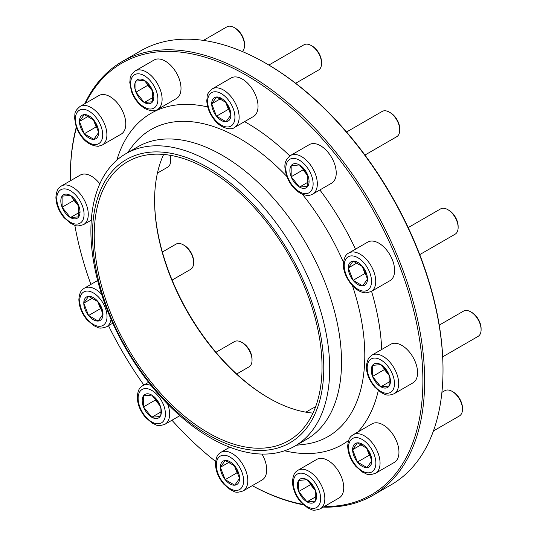 <?xml version="1.0" encoding="UTF-8"?>
<svg xmlns="http://www.w3.org/2000/svg" width="537" height="537" viewBox="0 0 537 537"><rect width="100%" height="100%" fill="white"/><g stroke="black" fill="none" stroke-linecap="round" stroke-linejoin="round"><path stroke-width="0.81" d="M84.759 103.722A250.517 144.634 60 0 1 122.241 61.513A250.517 144.634 60 0 1 242.549 71.146A250.517 144.634 60 0 1 410.194 291.49A250.517 144.634 60 0 1 372.759 495.423A250.517 144.634 60 0 1 323.247 507.103M303.452 504.847A250.517 144.634 60 0 1 252.236 485.676M76.462 127.625A249.282 143.923 -120 0 0 70.354 177.203L70.354 176.196A250.517 144.634 60 0 1 76.281 127.148M372.759 495.423L391.124 484.817A250.517 144.634 -120 0 0 443.012 370.134A250.517 144.634 -120 0 0 265.869 63.312A250.517 144.634 -120 0 0 260.922 60.54A250.517 144.634 -120 0 0 140.613 50.908L122.241 61.513M265.869 63.312L266.748 63.822A249.282 143.923 60 0 1 443.012 369.12L443.012 370.134M154.596 200.086A162.308 93.713 -120 0 0 268.93 398.112M312.984 413.101A161.073 92.995 60 0 1 271.675 399.649A161.073 92.995 60 0 1 268.493 397.863A161.073 92.995 60 0 1 154.596 200.59A161.073 92.995 60 0 1 163.644 154.441M204.953 167.893A161.073 92.995 60 0 1 312.742 309.567A161.073 92.995 60 0 1 288.671 440.689A161.073 92.995 60 0 1 127.598 347.694A161.073 92.995 60 0 1 127.598 161.697A161.073 92.995 60 0 1 204.953 167.893M204.906 165.846A163.55 94.425 60 0 1 309.862 423.438A163.55 94.425 60 0 1 109.635 314.299A163.55 94.425 60 0 1 204.906 165.846M206.973 160.187A168.866 97.499 60 0 1 319.971 308.721A168.866 97.499 60 0 1 294.739 446.18A168.866 97.499 60 0 1 125.873 348.688A168.866 97.499 60 0 1 125.873 153.696A168.866 97.499 60 0 1 206.973 160.187M125.873 153.696L137.694 146.87A168.866 97.499 60 0 1 218.794 153.36A168.866 97.499 60 0 1 331.799 301.895A168.866 97.499 60 0 1 306.56 439.353L294.739 446.18M324.247 506.525A249.282 143.923 -120 0 0 417.752 329A249.282 143.923 -120 0 0 241.704 72.67A249.282 143.923 -120 0 0 85.578 103.245M70.354 177.203A249.282 143.923 -120 0 0 70.381 180.794M74.818 225.272A249.282 143.923 -120 0 0 90.894 284.409M108.494 325.67A249.282 143.923 -120 0 0 143.869 385.022M171.954 420.236A249.282 143.923 -120 0 0 215.585 461.411M252.262 485.663A249.282 143.923 -120 0 0 302.915 504.35M225.164 460.457A13.573 7.833 60 0 1 234.763 465.995A13.573 7.833 60 0 1 239.562 478.36A13.573 7.833 60 0 1 234.763 485.186A13.573 7.833 60 0 1 225.164 479.648A13.573 7.833 60 0 1 220.371 467.277A13.573 7.833 60 0 1 225.164 460.457L234.763 465.995L239.562 478.36L234.763 485.186L225.164 479.648L220.371 467.277L225.164 460.457M261.975 454.074A22.265 12.854 60 0 1 262.096 479.984L243.201 490.892C234.515 493.818 234.85 491.227 230.655 489.979L223.694 484.092C218.378 477.682 215.626 470.828 215.451 463.532C216.371 454.43 218.921 453.926 220.929 452.322A22.265 12.854 60 0 1 239.938 460.41A22.265 12.854 60 0 1 243.201 490.892M315.306 407.576A14.586 8.417 -120 0 0 312.621 408.261L305.868 412.154M234.28 465.505A11.754 6.786 -120 0 0 234.662 466.593L234.219 465.451M220.371 467.277L229.366 462.089M238.549 473.634L237.065 472.775L234.662 466.593A11.754 6.786 -120 0 0 237.71 471.862A11.754 6.786 -120 0 0 238.139 472.379M225.164 479.648L237.065 472.775M235.246 28.166L234.213 27.575L235.246 28.166A13.123 7.578 60 0 1 244.523 44.242L244.523 45.437A14.586 8.417 -120 0 0 234.213 27.575A14.586 8.417 -120 0 0 226.923 26.85L203.456 40.396M152.575 101.748A13.573 7.833 60 0 1 144.265 102.493A13.573 7.833 60 0 1 135.955 92.149A13.573 7.833 60 0 1 135.955 81.074A13.573 7.833 60 0 1 144.265 80.328A13.573 7.833 60 0 1 152.575 90.666A13.573 7.833 60 0 1 152.575 101.748L144.265 102.493L135.955 92.149L135.955 81.074L144.265 80.328L152.575 90.666L152.575 101.748M154.126 60.003A22.265 12.854 60 0 1 176.398 72.857A22.265 12.854 60 0 1 176.398 98.573L157.502 109.481A22.265 12.854 60 0 0 157.502 83.772A22.265 12.854 60 0 0 135.23 70.911L154.126 60.003M242.308 51.532A14.586 8.417 -120 0 0 244.523 45.437M152.776 91.411L152.011 90.451A11.754 6.786 60 0 1 148.736 84.551M152.756 91.33A11.754 6.786 -120 0 1 152.011 90.451L147.856 85.282L147.856 83.571M135.955 92.149L147.856 85.282M144.265 102.493L153.26 97.298M183.325 244.852L184.359 245.443A13.123 7.578 60 0 1 193.635 261.519L193.635 262.714A14.586 8.417 -120 0 0 183.325 244.852A14.586 8.417 -120 0 0 176.035 244.127L162.369 252.014M98.177 301.861A13.573 7.833 60 0 1 102.976 314.226A13.573 7.833 60 0 1 98.177 321.052A13.573 7.833 60 0 1 88.578 315.514A13.573 7.833 60 0 1 83.785 303.15A13.573 7.833 60 0 1 88.578 296.323A13.573 7.833 60 0 1 98.177 301.861L102.976 314.226L98.177 321.052L88.578 315.514L83.785 303.15L88.578 296.323L98.177 301.861M172.115 280.066L190.615 269.386A14.586 8.417 -120 0 0 193.635 262.714M97.694 301.378A11.754 6.786 -120 0 0 98.076 302.459L97.633 301.317M83.785 303.15L92.773 297.954M101.963 309.5L100.479 308.647L98.076 302.459A11.754 6.786 -120 0 0 101.553 308.251M88.578 315.514L100.479 308.647M452.161 391.386L453.194 391.983A13.123 7.578 60 0 1 462.471 408.06L462.471 409.248A14.586 8.417 -120 0 0 452.161 391.386A14.586 8.417 -120 0 0 447.006 390.01A14.586 8.417 -120 0 0 444.871 390.668L441.897 392.379M352.621 449.684A13.573 7.833 60 0 1 357.414 442.857A13.573 7.833 60 0 1 367.013 448.402A13.573 7.833 60 0 1 371.812 460.766A13.573 7.833 60 0 1 367.013 467.593A13.573 7.833 60 0 1 357.414 462.055A13.573 7.833 60 0 1 352.621 449.684L357.414 442.857L367.013 448.402L371.812 460.766L367.013 467.593L357.414 462.055L352.621 449.684L361.616 444.495M353.178 434.728L372.074 423.821A22.265 12.854 60 0 1 375.336 422.814A22.265 12.854 60 0 1 395.702 439.246A22.265 12.854 60 0 1 394.346 462.391L375.45 473.298C366.764 476.225 367.1 473.634 362.905 472.385L355.944 466.499C350.627 460.088 347.875 453.235 347.701 445.938C348.62 436.836 351.171 436.333 353.178 434.728A22.265 12.854 60 0 1 356.44 433.721A22.265 12.854 60 0 1 376.806 450.16A22.265 12.854 60 0 1 375.45 473.298M433.433 430.949L459.45 415.927A14.586 8.417 -120 0 0 462.471 409.248M366.529 447.912A11.754 6.786 -120 0 0 366.912 448.999L366.469 447.851M370.798 456.041L369.315 455.181L366.912 448.999A11.754 6.786 -120 0 0 370.389 454.785M357.414 462.055L369.315 455.181M311.238 45.531L312.272 46.122A13.123 7.578 60 0 1 316.911 50.236A13.123 7.578 60 0 1 321.549 62.198L321.549 63.386A14.586 8.417 -120 0 0 316.394 50.102A14.586 8.417 -120 0 0 311.238 45.531A14.586 8.417 -120 0 0 303.949 44.806L268.869 65.058M226.09 121.731A13.573 7.833 60 0 1 216.492 116.193A13.573 7.833 60 0 1 211.699 103.822A13.573 7.833 60 0 1 216.492 96.996A13.573 7.833 60 0 1 226.09 102.54A13.573 7.833 60 0 1 230.89 114.905A13.573 7.833 60 0 1 226.09 121.731L216.492 116.193L211.699 103.822L216.492 96.996L226.09 102.54L230.89 114.905L226.09 121.731M231.152 77.959A22.265 12.854 60 0 1 253.424 90.813A22.265 12.854 60 0 1 253.424 116.529L234.528 127.437A22.265 12.854 60 0 0 234.528 101.721A22.265 12.854 60 0 0 212.256 88.867L231.152 77.959M295.659 83.269L318.528 70.065A14.586 8.417 -120 0 0 321.549 63.386M229.876 110.179L228.393 109.32L225.99 103.138A11.754 6.786 60 0 1 225.607 102.05M229.467 108.924A11.754 6.786 -120 0 1 225.99 103.138L225.547 101.99M211.699 103.822L220.694 98.633M216.492 116.193L228.393 109.32M170.095 155.267A13.123 7.578 60 0 1 170.672 159.321L170.672 160.509A14.586 8.417 -120 0 0 169.806 155.22M78.724 205.745A13.573 7.833 60 0 1 78.724 216.827A13.573 7.833 60 0 1 70.414 217.572A13.573 7.833 60 0 1 62.104 207.228A13.573 7.833 60 0 1 62.104 196.153A13.573 7.833 60 0 1 70.414 195.408A13.573 7.833 60 0 1 78.724 205.745L78.724 216.827L70.414 217.572L62.104 207.228L62.104 196.153L70.414 195.408L78.724 205.745M61.379 185.99A22.265 12.854 60 0 1 82.101 196.388A22.265 12.854 60 0 1 86.155 222.237A22.265 12.854 60 0 1 83.651 224.56C74.965 227.487 75.301 224.896 71.106 223.647L64.145 217.76C58.828 211.35 56.083 204.496 55.902 197.2C56.821 188.098 59.379 187.594 61.379 185.99L80.275 175.082A22.265 12.854 60 0 1 99.822 183.855M157.428 173.095L167.651 167.188A14.586 8.417 -120 0 0 169.296 165.671A14.586 8.417 -120 0 0 170.672 160.509M78.905 206.409A11.754 6.786 60 0 1 78.16 205.53L74.005 200.361L74.005 198.65M78.926 206.49L78.16 205.53A11.754 6.786 -120 0 1 74.885 199.63M70.414 217.572L79.409 212.377M62.104 207.228L74.005 200.361M241.724 342.338L242.758 342.928A13.123 7.578 60 0 1 252.034 359.005L252.034 360.193A14.586 8.417 -120 0 0 250.651 353.447A14.586 8.417 -120 0 0 241.724 342.338A14.586 8.417 -120 0 0 234.434 341.613L215.941 352.285M151.776 395.091A13.573 7.833 60 0 1 160.086 405.428A13.573 7.833 60 0 1 160.086 416.511A13.573 7.833 60 0 1 151.776 417.249A13.573 7.833 60 0 1 143.466 406.912A13.573 7.833 60 0 1 143.466 395.836A13.573 7.833 60 0 1 151.776 395.091L160.086 405.428L160.086 416.511L151.776 417.249L143.466 406.912L143.466 395.836L151.776 395.091M236.669 374L249.014 366.872A14.586 8.417 -120 0 0 252.034 360.193M156.247 399.313A11.754 6.786 -120 0 0 156.475 399.944A11.754 6.786 -120 0 0 159.523 405.213L155.368 400.045L155.368 398.333M143.466 406.912L155.368 400.045M160.288 406.173L159.523 405.213A11.754 6.786 -120 0 0 160.268 406.093M151.776 417.249L160.771 412.06M447.824 209.658L448.858 210.256A13.123 7.578 60 0 1 458.135 226.332L458.135 227.52A14.586 8.417 -120 0 0 447.824 209.658A14.586 8.417 -120 0 0 440.535 208.94L408.207 227.601M353.077 280.321A13.573 7.833 60 0 1 348.285 267.956A13.573 7.833 60 0 1 353.077 261.13A13.573 7.833 60 0 1 362.676 266.674A13.573 7.833 60 0 1 367.476 279.039A13.573 7.833 60 0 1 362.676 285.865A13.573 7.833 60 0 1 353.077 280.321L348.285 267.956L353.077 261.13L362.676 266.674L367.476 279.039L362.676 285.865L353.077 280.321L364.979 273.454L362.133 266.124M367.738 242.093A22.265 12.854 60 0 1 390.01 254.947A22.265 12.854 60 0 1 390.01 280.663L371.114 291.571A22.265 12.854 60 0 0 371.114 265.855A22.265 12.854 60 0 0 348.842 253.001L367.738 242.093M419.746 254.619L455.114 234.199A14.586 8.417 -120 0 0 458.135 227.52M362.193 266.184A11.754 6.786 -120 0 0 362.576 267.272A11.754 6.786 -120 0 0 366.053 273.058M348.285 267.956L357.28 262.768M366.462 274.313L364.979 273.454M470.788 311.863L471.815 312.453A13.123 7.578 60 0 1 481.098 328.53L481.098 329.718A14.586 8.417 -120 0 0 470.788 311.863A14.586 8.417 -120 0 0 463.491 311.138L439.253 325.133M372.53 376.437A13.573 7.833 60 0 1 372.53 365.361A13.573 7.833 60 0 1 380.84 364.616A13.573 7.833 60 0 1 389.15 374.954A13.573 7.833 60 0 1 389.15 386.036A13.573 7.833 60 0 1 380.84 386.774A13.573 7.833 60 0 1 372.53 376.437L372.53 365.361L380.84 364.616L389.15 374.954L389.15 386.036L380.84 386.774L372.53 376.437L384.425 369.57L384.425 367.858M390.701 344.291A22.265 12.854 60 0 1 412.966 357.145A22.265 12.854 60 0 1 412.966 382.861L394.077 393.769A22.265 12.854 60 0 0 394.077 368.053A22.265 12.854 60 0 0 371.805 355.199L390.701 344.291M442.696 356.823L478.078 336.397A14.586 8.417 -120 0 0 479.716 334.88A14.586 8.417 -120 0 0 481.098 329.718M385.311 368.838A11.754 6.786 -120 0 0 388.58 374.739L384.425 369.57M389.352 375.699L388.58 374.739A11.754 6.786 -120 0 0 389.332 375.618M380.84 386.774L389.835 381.585M98.64 132.498A13.573 7.833 60 0 1 93.841 139.325A13.573 7.833 60 0 1 84.242 133.787A13.573 7.833 60 0 1 79.449 121.422A13.573 7.833 60 0 1 84.242 114.596A13.573 7.833 60 0 1 93.841 120.134A13.573 7.833 60 0 1 98.64 132.498L93.841 139.325L84.242 133.787L79.449 121.422L84.242 114.596L93.841 120.134L98.64 132.498M98.902 95.552A22.265 12.854 60 0 1 121.174 108.407A22.265 12.854 60 0 1 121.174 134.122L102.278 145.03A22.265 12.854 60 0 0 102.278 119.321A22.265 12.854 60 0 0 80.006 106.46L98.902 95.552M97.217 126.524A11.754 6.786 60 0 1 93.74 120.731L93.297 119.59M97.627 127.772L96.143 126.913L93.74 120.731A11.754 6.786 -120 0 1 93.357 119.644M84.242 133.787L96.143 126.913M79.449 121.422L88.444 116.227M298.679 480.44A13.573 7.833 60 0 1 306.989 479.695A13.573 7.833 60 0 1 315.3 490.033A13.573 7.833 60 0 1 315.3 501.115A13.573 7.833 60 0 1 306.989 501.853A13.573 7.833 60 0 1 298.679 491.516A13.573 7.833 60 0 1 298.679 480.44L306.989 479.695L315.3 490.033L315.3 501.115L306.989 501.853L298.679 491.516L298.679 480.44M297.954 470.278L316.85 459.37A22.265 12.854 60 0 1 327.986 460.471A22.265 12.854 60 0 1 342.532 480.098A22.265 12.854 60 0 1 339.115 497.94L320.227 508.848C311.541 511.774 311.876 509.183 307.681 507.935L300.72 502.048C295.404 495.638 292.652 488.784 292.477 481.488C293.397 472.385 295.947 471.882 297.954 470.278A22.265 12.854 60 0 1 309.09 471.379A22.265 12.854 60 0 1 323.636 491.006A22.265 12.854 60 0 1 320.227 508.848M311.46 483.918A11.754 6.786 -120 0 0 314.729 489.818L310.574 484.649L310.574 482.938M298.679 491.516L310.574 484.649M315.501 490.778L314.729 489.818A11.754 6.786 -120 0 0 315.481 490.69M306.989 501.853L315.984 496.665M389.426 112.179L390.459 112.77A13.123 7.578 60 0 1 398.494 122.772A13.123 7.578 60 0 1 399.736 128.846L399.736 130.035A14.586 8.417 -120 0 0 398.353 123.288A14.586 8.417 -120 0 0 389.426 112.179A14.586 8.417 -120 0 0 382.136 111.454L346.58 131.981M299.478 187.098A13.573 7.833 60 0 1 291.168 176.754A13.573 7.833 60 0 1 291.168 165.678A13.573 7.833 60 0 1 299.478 164.933A13.573 7.833 60 0 1 307.788 175.27A13.573 7.833 60 0 1 307.788 186.352A13.573 7.833 60 0 1 299.478 187.098L291.168 176.754L291.168 165.678L299.478 164.933L307.788 175.27L307.788 186.352L299.478 187.098L308.473 181.902M309.339 144.607A22.265 12.854 60 0 1 331.611 157.462A22.265 12.854 60 0 1 331.611 183.177L312.715 194.085A22.265 12.854 60 0 0 312.715 168.376A22.265 12.854 60 0 0 290.443 155.515L309.339 144.607M364.959 155.045L396.715 136.713A14.586 8.417 -120 0 0 399.736 130.035M303.949 169.155A11.754 6.786 -120 0 0 307.224 175.055L303.069 169.887L303.069 168.175M291.168 176.754L303.069 169.887M307.99 176.015L307.224 175.055A11.754 6.786 -120 0 0 307.97 175.935M127.417 152.803L132.23 146.379A177.203 102.305 60 0 1 235.998 136.438A177.203 102.305 60 0 1 286.798 176.411M302.405 194.273A177.203 102.305 60 0 1 343.465 262.358M352.473 285.738A177.203 102.305 60 0 1 304.257 444.334L296.283 445.287M244.57 121.637A191.259 110.427 60 0 1 289.812 155.918M319.857 189.964A191.259 110.427 60 0 1 355.487 249.168M371.557 291.316A191.259 110.427 60 0 1 381.706 349.48M378.296 390.621A191.259 110.427 60 0 1 357.83 432.043M348.627 440.4A191.259 110.427 60 0 1 284.597 450.778M116.824 160.187A191.259 110.427 60 0 1 207.712 106.944M236.79 463.116A19.298 11.143 -120 0 0 216.317 464.941A19.298 11.143 -120 0 0 236.79 490.409A19.298 11.143 -120 0 0 236.79 463.116M144.265 107.165A19.298 11.143 -120 0 0 156.086 90.357A19.298 11.143 -120 0 0 132.451 76.71A19.298 11.143 -120 0 0 144.265 107.165M107.024 316.568A19.298 11.143 -120 0 0 86.558 291.101A19.298 11.143 -120 0 0 86.558 318.394A19.298 11.143 -120 0 0 107.024 316.568M111.038 319.253A22.265 12.854 60 0 1 106.615 326.758L112.783 323.2M106.615 326.758C97.929 329.684 98.264 327.093 94.069 325.845L87.108 319.958C81.792 313.548 79.04 306.694 78.865 299.398C79.785 290.302 82.336 289.792 84.343 288.188A22.265 12.854 60 0 1 101.614 294.269M355.393 437.642A19.298 11.143 -120 0 0 355.393 464.935A19.298 11.143 -120 0 0 375.86 463.102A19.298 11.143 -120 0 0 355.393 437.642M214.471 119.073A19.298 11.143 -120 0 0 234.938 117.241A19.298 11.143 -120 0 0 214.471 91.78A19.298 11.143 -120 0 0 214.471 119.073M82.235 221.19A19.298 11.143 -120 0 0 70.414 190.729A19.298 11.143 -120 0 0 58.6 207.544A19.298 11.143 -120 0 0 82.235 221.19M163.597 405.113A19.298 11.143 -120 0 0 139.962 391.466A19.298 11.143 -120 0 0 151.776 421.928A19.298 11.143 -120 0 0 163.597 405.113M167.651 404.093A22.265 12.854 60 0 1 165.013 424.243L179.848 415.678M165.013 424.243C156.327 427.17 156.663 424.579 152.468 423.331L145.507 417.444C140.191 411.033 137.438 404.18 137.264 396.883C138.184 387.781 140.734 387.278 142.741 385.673A22.265 12.854 60 0 1 151.058 385.445M344.23 265.62A19.298 11.143 -120 0 0 364.704 291.081A19.298 11.143 -120 0 0 364.704 263.788A19.298 11.143 -120 0 0 344.23 265.62M369.02 360.992A19.298 11.143 -120 0 0 380.84 391.453A19.298 11.143 -120 0 0 392.661 374.638A19.298 11.143 -120 0 0 369.02 360.992M95.868 144.547A19.298 11.143 -120 0 0 95.868 117.254A19.298 11.143 -120 0 0 75.395 119.08A19.298 11.143 -120 0 0 95.868 144.547M306.989 475.017A19.298 11.143 -120 0 0 295.169 491.832A19.298 11.143 -120 0 0 318.81 505.478A19.298 11.143 -120 0 0 306.989 475.017M287.664 177.069A19.298 11.143 -120 0 0 311.299 190.716A19.298 11.143 -120 0 0 299.478 160.254A19.298 11.143 -120 0 0 287.664 177.069M220.929 452.322L229.776 447.214M135.23 70.911C128.356 76.972 130.766 77.972 129.753 82.235L131.37 91.203C134.223 98.929 138.727 104.702 144.883 108.528C150.575 111.206 154.784 111.528 157.502 109.481M84.343 288.188L97.627 280.522M212.256 88.867C205.382 94.928 207.792 95.928 206.779 100.191C206.946 107.017 209.443 113.529 214.256 119.717C220.814 128.679 231.588 130.377 234.528 127.437M83.651 224.56L91.283 220.157M142.741 385.673L148.568 382.31M348.842 253.001C345.7 254.357 343.875 258.156 343.365 264.405C343.062 268.769 345.385 278.528 353.675 286.953C357.655 290.772 361.81 292.746 366.133 292.873L371.114 291.571M371.805 355.199L368.691 358.078C364.381 366.905 366.368 376.571 374.658 387.076L381.478 392.829C385.465 394.306 386.526 396.588 394.077 393.769M80.006 106.46C73.133 112.522 75.542 113.529 74.529 117.784L76.147 126.752C81.114 139.117 88.477 145.628 98.231 146.292L102.278 145.03M290.443 155.515C282.643 161.677 284.583 168.618 286.993 176.928C289.967 184.231 294.383 189.662 300.237 193.213C308.01 196.864 310.393 195.139 312.715 194.085"/></g></svg>
